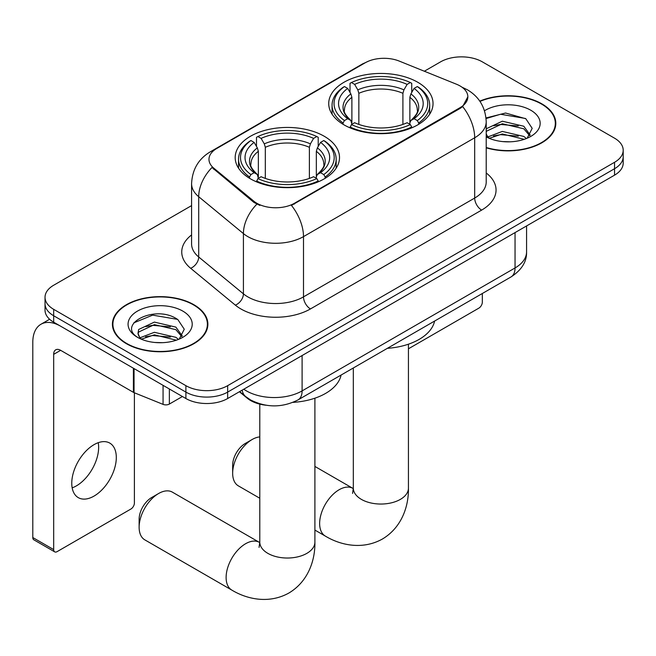 <?xml version="1.0" encoding="UTF-8"?>
<svg xmlns="http://www.w3.org/2000/svg" width="656" height="656" viewBox="0 0 656 656"><rect width="100%" height="100%" fill="white"/><g stroke="black" fill="none" stroke-linecap="round" stroke-linejoin="round"><path stroke-width="0.98" d="M324.236 136.259A52.16 30.11 0 0 0 267.394 129.732A52.16 30.11 0 0 0 235.192 157.555A52.16 30.11 0 0 0 250.469 178.842A52.16 30.11 0 0 0 307.311 185.377A52.16 30.11 0 0 0 339.513 157.555A52.16 30.11 0 0 0 324.236 136.259M417.757 82.262A52.16 30.11 0 0 0 360.915 75.735A52.16 30.11 0 0 0 328.722 103.558A52.16 30.11 0 0 0 343.998 124.853A52.16 30.11 0 0 0 400.841 131.38A52.16 30.11 0 0 0 433.034 103.558A52.16 30.11 0 0 0 417.757 82.262M460.069 85.961A26.568 15.342 0 0 0 456.519 84.239L399.217 61.074A26.568 15.342 0 0 0 365.187 62.796L216.751 148.494A26.568 15.342 0 0 0 208.969 159.342A26.568 15.342 0 0 0 213.774 168.141L253.897 201.228A26.568 15.342 0 0 0 294.446 203.27L460.069 107.658A26.568 15.342 0 0 0 467.851 96.809A26.568 15.342 0 0 0 460.069 85.961M265.992 405.228A29.52 17.048 180 0 1 247.312 398.258L239.407 391.739M486.211 147.813A47.732 27.56 0 0 0 555.812 123.328A47.732 27.56 0 0 0 541.831 103.837A47.732 27.56 0 0 0 479.79 101.131M193.897 304.72A47.732 27.56 0 0 0 141.876 298.742A47.732 27.56 0 0 0 112.414 324.203A47.732 27.56 0 0 0 126.395 343.687A47.732 27.56 0 0 0 178.407 349.664A47.732 27.56 0 0 0 207.878 324.203A47.732 27.56 0 0 0 193.897 304.72M112.906 326.688A47.732 27.56 0 0 0 112.742 327.418M467.851 96.809L462.644 106.575L460.069 108.445L291.461 205.41A34.448 19.885 60 0 1 303.498 236.619A39.368 22.73 180 0 1 247.829 236.619A39.368 22.73 180 0 1 243.417 233.585L198.711 196.718A39.368 22.73 180 0 1 191.585 183.688L191.585 243.95A39.368 22.73 0 0 0 198.711 256.988L243.417 293.847A39.368 22.73 0 0 0 247.829 296.881A39.368 22.73 0 0 0 303.498 296.881L474.682 198.055A39.368 22.73 0 0 0 486.211 181.983L486.211 121.713A39.368 22.73 180 0 1 474.682 137.785A34.448 19.885 -120 0 0 462.644 106.575M191.585 205.607L53.677 285.237A29.52 17.048 0 0 0 45.026 297.283L45.026 310.14A29.52 17.048 0 0 0 53.677 322.194L185.894 398.528L185.894 392.099A29.52 17.048 0 0 0 227.648 392.099L614.549 168.723A29.52 17.048 0 0 0 623.2 156.669A29.52 17.048 0 0 1 614.549 168.723L227.648 392.099A29.52 17.048 0 0 1 185.894 392.099L53.677 315.766L185.894 392.099L185.894 385.671A29.52 17.048 0 0 0 227.648 385.671L614.549 162.294A29.52 17.048 0 0 0 623.2 150.24A29.52 17.048 0 0 0 614.549 138.186L482.332 61.853A29.52 17.048 0 0 0 440.586 61.853L424.342 71.233M45.026 303.712A29.52 17.048 0 0 0 53.677 315.766A29.52 17.048 0 0 1 45.026 303.712M259.866 205.41L253.897 202.392L211.986 167.493A34.448 23.034 129.5 0 0 198.711 196.718L198.711 256.988A9.84 6.585 -50.5 0 1 190.65 268.279A49.208 28.405 180 0 1 191.585 234.938M45.026 297.283A29.52 17.048 0 0 0 53.677 309.337L185.894 385.671M207.55 327.418A47.732 27.56 0 0 0 207.386 326.688M555.484 126.534A47.732 27.56 0 0 0 555.32 125.804M185.894 398.528A29.52 17.048 0 0 0 227.648 398.528L614.549 175.152A29.52 17.048 0 0 0 623.2 163.098L623.2 150.24M486.211 147.493A47.24 27.273 0 0 0 555.32 123.328A47.24 27.273 0 0 0 541.487 104.042A47.24 27.273 0 0 0 479.979 101.409M502.75 141.589L510.171 141.811M488.007 136.883L502.324 131.421L523.808 136.44L526.407 138.531M489.327 138.26L502.324 133.972L524.275 139.318M486.211 133.685A22.238 12.841 0 0 0 489.515 138.432M486.211 129.47L486.604 128.592L502.324 121.212L523.808 126.239L530.196 135.062M486.211 132.02L486.604 131.143L502.324 123.763L523.808 128.789L529.695 135.726M486.211 136.874A32.078 18.524 0 0 0 530.77 136.423A32.078 18.524 0 0 0 530.77 110.224A32.078 18.524 0 0 0 484.513 110.757M527.17 138.211L532.196 128.346L525.841 118.761L505.571 113.021L486.014 117.957M488.228 137.875L486.211 135.505M486.071 118.539L500.577 114.251L525.407 118.474M493.509 125.739L500.577 124.46L518.306 125.977M493.509 135.948L500.577 134.66L518.306 136.177M408.434 348.795L478.855 308.14A4.92 2.837 120 0 0 482.332 302.113L482.332 293.494M126.747 343.49A47.24 27.273 0 0 0 178.219 349.402A47.24 27.273 0 0 0 207.386 324.203A47.24 27.273 0 0 0 193.545 304.917A47.24 27.273 0 0 0 142.065 299.005A47.24 27.273 0 0 0 112.906 324.203A47.24 27.273 0 0 0 126.747 343.49M154.808 342.473L162.229 342.686M140.064 337.758L154.39 332.297L175.874 337.323L178.473 339.406M141.384 339.136L154.39 334.847L176.341 340.193M140.286 338.75L137.99 333.363A22.238 12.841 0 0 0 141.581 339.308M137.99 333.363L138.662 329.476L154.39 322.096L175.874 327.114L182.261 335.946M138.047 333.683L138.662 332.026L154.39 324.646L175.874 329.665L181.761 336.61M179.236 339.095L184.262 329.222L177.899 319.644C155.39 303.466 115.39 324.786 138.49 337.856L138.605 337.93M182.827 311.108A32.078 18.524 0 0 0 137.457 311.108A32.078 18.524 0 0 0 137.457 337.299A32.078 18.524 0 0 0 182.835 337.299A32.078 18.524 0 0 0 182.827 311.108M133.799 322.859L152.635 315.134L177.464 319.357M145.566 326.622L152.635 325.335L170.363 326.86M145.566 336.823L152.635 335.544L170.363 337.061M232.659 473.263L232.659 465.227A17.712 10.225 -60 0 1 245.18 443.53L252.142 439.512A27.552 15.908 120 0 0 232.659 473.263A27.552 15.908 120 0 0 238.366 485.875L259.792 498.248M343.055 124.296L343.055 122.984L344.457 120.565A46.847 27.044 0 0 1 344.457 86.551L347.68 88.404A42.32 24.428 0 0 0 347.68 118.703L350.862 120.515L351.887 124.312M351.887 122.762L351.887 97.318L350.862 93.89L347.68 88.404M350.017 92.439L350.017 83.328L351.419 82.533A46.847 27.044 0 0 1 410.336 82.533L407.122 84.386A42.32 24.428 0 0 0 354.634 84.386L357.815 89.872L358.848 93.308L358.848 124.419M402.907 124.419L402.907 93.308L403.94 89.872L407.122 84.386M387.384 348.32A54.128 31.25 0 0 0 434.608 321.055M350.017 127.002A48.815 28.183 0 0 0 411.738 127.002L410.336 124.583A46.847 27.044 0 0 1 351.419 124.583L350.017 127.83M411.738 127.83L411.738 127.002M344.457 86.551L343.055 87.346A48.815 28.183 0 0 0 332.067 105.165A48.815 28.183 0 0 0 343.055 122.984M410.336 82.533L411.738 83.328L411.738 92.439M351.419 124.583L354.634 122.721A42.32 24.428 0 0 0 407.122 122.721L410.336 124.583M347.68 118.703L344.457 120.565M354.634 84.386L351.419 82.533M350.862 93.89A37.851 21.853 0 0 0 350.862 120.515L351.034 120.63C345.663 115.431 343.465 111.897 344.466 110.044A36.416 21.025 0 0 1 351.887 97.318M418.7 122.984A48.815 28.183 0 0 0 429.688 105.165A48.815 28.183 0 0 0 418.7 87.346L417.298 86.551A46.847 27.044 0 0 1 417.298 120.565L418.7 122.984L418.7 124.296M417.298 120.565L414.075 118.703A42.32 24.428 0 0 0 414.075 88.404L417.298 86.551M414.075 88.404L410.894 93.89L409.869 97.318L409.869 122.762L410.894 120.515L414.075 118.703M409.869 97.318A36.416 21.025 0 0 1 417.29 110.044C418.282 111.914 416.093 115.44 410.722 120.63L410.894 120.515A37.851 21.853 0 0 0 410.894 93.89M409.869 124.312L409.869 122.762M259.792 436.904A27.552 15.908 120 0 0 252.142 439.512L245.18 443.53M139.129 527.26L139.129 519.224A17.712 10.225 -60 0 1 151.659 497.527L158.613 493.509A27.552 15.908 120 0 0 139.129 527.26A27.552 15.908 120 0 0 144.837 539.872L231.822 590.097A27.552 15.908 -60 0 1 227.599 568.014A27.552 15.908 -60 0 1 245.598 543.734A27.552 15.908 -60 0 1 259.374 542.364L259.792 542.602M249.534 178.293L249.534 176.981L250.928 174.562A46.847 27.044 0 0 1 250.928 140.54L254.151 142.401A42.32 24.428 0 0 0 254.151 172.7L257.332 174.512L258.357 178.309M258.357 176.759L258.357 151.315L257.332 147.887L254.151 142.401M256.488 146.436L256.488 137.325L257.89 136.53A46.847 27.044 0 0 1 316.815 136.53L313.593 138.383A42.32 24.428 0 0 0 261.113 138.383L264.294 143.869L265.319 147.297L265.319 178.416M309.386 178.416L309.386 147.297L310.411 143.869L313.593 138.383M292.961 402.374A54.128 31.25 0 0 0 341.087 375.052M256.488 180.99A48.815 28.183 0 0 0 318.209 180.99L316.815 178.58A46.847 27.044 0 0 1 257.89 178.58L256.488 181.827M318.209 181.827L318.209 180.99M250.928 140.54L249.534 141.343A48.815 28.183 0 0 0 238.538 159.162A48.815 28.183 0 0 0 249.534 176.981M316.815 136.53L318.209 137.325L318.209 146.436M257.89 178.58L261.113 176.718A42.32 24.428 0 0 0 313.593 176.718L316.815 178.58M254.151 172.7L250.928 174.562M261.113 138.383L257.89 136.53M257.332 147.887A37.851 21.853 0 0 0 257.332 174.512L257.513 174.627C252.134 169.428 249.944 165.894 250.936 164.041A36.416 21.025 0 0 1 258.357 151.315M325.171 176.981A48.815 28.183 0 0 0 336.167 159.162A48.815 28.183 0 0 0 325.171 141.343L323.769 140.54A46.847 27.044 0 0 1 323.769 174.562L325.171 176.981L325.171 178.293M323.769 174.562L320.554 172.7A42.32 24.428 0 0 0 320.554 142.401L323.769 140.54M320.554 142.401L317.373 147.887L316.34 151.315L316.34 176.759L317.373 174.512L320.554 172.7M316.34 151.315A36.416 21.025 0 0 1 323.761 164.041C324.753 165.911 322.563 169.437 317.192 174.627L317.373 174.512A37.851 21.853 0 0 0 317.373 147.887M316.34 178.309L316.34 176.759M259.374 542.364L172.389 492.148A27.552 15.908 120 0 0 158.613 493.509L151.659 497.527M98.244 442.693A31.488 18.179 -60 0 1 76.375 485.883A31.488 18.179 -60 0 1 72.168 487.851M94.038 496.084A31.488 18.179 120 0 0 114.611 468.327A31.488 18.179 120 0 0 109.782 443.095A31.488 18.179 120 0 0 94.038 444.653A31.488 18.179 120 0 0 73.464 472.402A31.488 18.179 120 0 0 78.294 497.642A31.488 18.179 120 0 0 94.038 496.084M169.363 388.992L169.363 404.055L182.417 396.519M133.398 368.221L60.639 326.212A39.368 22.73 -120 0 0 40.951 324.261A39.368 22.73 -120 0 0 32.8 342.284L32.8 537.543L53.677 549.597L53.677 354.338A9.84 5.683 60 0 1 55.711 349.828A9.84 5.683 60 0 1 60.639 350.32L133.398 392.329L133.398 368.221A4.92 2.837 0 0 0 134.054 368.541M53.677 549.597A4.92 2.837 120 0 0 54.694 551.852L33.817 539.798A4.92 2.837 -60 0 1 32.8 537.543M54.694 551.852A4.92 2.837 120 0 0 57.154 551.606L130.921 509.015A4.92 2.837 120 0 0 134.398 502.988L134.398 392.788M169.363 404.055A4.92 2.837 180 0 1 163.065 404.375L134.054 392.649A4.92 2.837 180 0 1 133.398 392.329M213.774 168.141L213.774 169.305M253.897 201.228L253.897 202.392M294.446 203.27L294.446 204.065M460.069 107.658L460.069 108.445M247.312 397.839L247.312 398.258M310.452 308.935A9.84 5.683 60 0 1 303.498 296.881L303.498 236.619L474.682 137.785L474.682 198.055A9.84 5.683 60 0 0 481.643 210.1L310.452 308.935A49.208 28.405 180 0 1 240.867 308.935A49.208 28.405 180 0 1 235.356 305.147L190.65 268.279M486.211 121.713C485.547 107.559 479.323 96.949 467.548 89.88L462.578 87.453A34.448 16.129 112 0 0 462.111 87.289M213.823 150.503A34.448 19.885 -120 0 0 210.248 151.848C198.473 158.916 192.257 169.535 191.585 183.688M210.248 151.848L362.292 64.067A34.448 19.885 60 0 1 364.908 62.96M256.832 204.213A34.448 23.034 129.5 0 0 243.417 233.585L243.417 293.847A9.84 6.585 -50.5 0 1 235.356 305.147M486.211 172.971A49.208 28.405 180 0 1 481.643 210.1M227.648 385.671L227.648 398.528M614.549 162.294L614.549 175.152M53.677 309.337L53.677 322.194M243.786 389.213A39.368 22.73 0 0 0 246.435 390.894A39.368 22.73 0 0 0 302.104 390.894L515.042 267.96A39.368 22.73 0 0 0 526.571 251.888C526.858 261.654 521.659 270.018 510.967 276.971L298.029 399.906A19.68 11.365 60 0 0 302.104 390.894L302.104 355.544M515.042 232.601L515.042 267.96A19.68 11.365 60 0 1 510.967 276.971M242.195 390.131A19.68 13.161 129.5 0 0 245.623 396.527L239.645 391.599M408.434 344.195L408.434 488.13A27.552 15.908 180 0 1 400.365 499.38A27.552 15.908 180 0 1 361.39 499.38A27.552 15.908 180 0 1 353.322 488.13L352.584 493.41M408.434 488.13C408.795 506.211 401.784 527.473 382.423 539.019C362.76 550.007 340.833 545.456 325.343 536.1A27.552 15.908 -60 0 1 321.12 514.017A27.552 15.908 -60 0 1 339.127 489.737A27.552 15.908 -60 0 1 352.903 488.367L353.322 488.605M402.907 93.308A36.416 21.025 0 0 0 358.848 93.308M403.94 89.872A37.851 21.853 0 0 0 357.815 89.872M314.905 398.192L314.905 542.127A27.552 15.908 180 0 1 306.836 553.369A27.552 15.908 180 0 1 267.869 553.369A27.552 15.908 180 0 1 259.792 542.127L259.054 547.407M309.386 147.297A36.416 21.025 0 0 0 265.319 147.297M310.411 143.869A37.851 21.853 0 0 0 264.294 143.869M53.677 354.338L60.639 350.32M134.054 368.598L134.054 392.649M163.065 404.375L163.065 385.351M362.292 64.067L368.615 61.131M462.578 87.453L462.062 87.248M298.029 399.906C282.187 407.868 266.352 407.868 250.51 399.906L245.623 396.527M526.571 251.888L526.571 225.943M555.32 127.272L555.32 123.328M207.386 328.148L207.386 324.203M112.906 328.148L112.906 324.203M325.343 536.1L314.905 530.073M332.067 114.169L332.067 105.165M429.688 114.169L429.688 105.165M352.903 488.367L314.905 466.432M353.322 367.983L353.322 488.13M314.905 542.127C315.265 560.208 308.254 581.47 288.902 593.016C269.231 604.004 247.312 599.453 231.822 590.097M238.538 168.166L238.538 159.162M336.167 168.166L336.167 159.162M259.792 404.129L259.792 542.127M40.951 324.261L49.61 319.267"/></g></svg>
